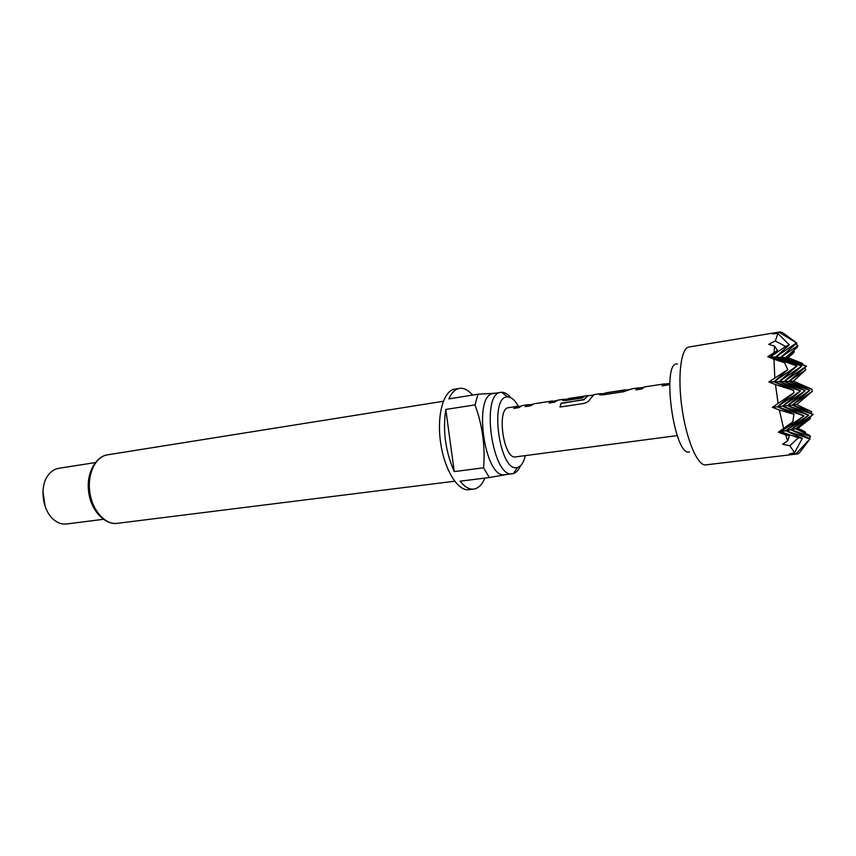 <?xml version="1.0" encoding="UTF-8"?>
<svg xmlns="http://www.w3.org/2000/svg" width="856" height="856" viewBox="0 0 856 856"><rect width="100%" height="100%" fill="white"/><g stroke="black" fill="none" stroke-linecap="round" stroke-linejoin="round"><path stroke-width="1.28" d="M518.458 406.44C514.948 400.127 511.3 396.959 507.522 396.949C488.958 395.697 499.444 472.619 517.152 467.558L517.548 467.472C521.122 466.434 523.712 462.475 525.338 455.606M520.405 465.878C518.533 470.212 516.168 472.78 513.279 473.571L512.498 473.721C492.425 478.761 480.259 393.107 500.931 392.358L501.734 392.283C504.719 392.241 507.715 394.049 510.711 397.698M505.254 474.62L504.922 474.663C484.646 479.724 472.512 394.359 493.398 393.557L500.931 392.358M507.276 474.374L489.3 477.552L483.597 467.815C485.309 446.276 482.452 425.304 475.026 404.877L477.948 394.231L495.731 393.172M472.555 395.098C468.628 390.518 464.658 388.239 460.667 388.271L459.437 388.389C455.199 389.127 451.679 392.637 448.886 398.885L477.948 394.231M489.3 477.552L460.089 481.19C464.701 486.946 469.259 489.579 473.753 489.097L468.863 489.685C457.789 491.365 444.371 469.634 440.583 442.445C436.646 415.267 443.472 390.657 454.568 389.18L459.437 388.389M473.753 489.097L474.385 489.001C478.697 488.059 482.195 484.432 484.87 478.108M475.026 404.877L445.794 409.435C442.627 430.793 445.441 451.519 454.247 471.603L483.597 467.815M45.079 506.26L42.961 491.355M95.23 462.593L58.636 468.328C54.72 468.981 51.328 471.132 48.482 474.77C38.852 486.379 42.522 512.177 55.009 520.641C58.754 523.348 62.606 524.471 66.554 524L103.298 519.314M689.519 451.882C674.26 457.682 660.907 361.018 677.374 363.993M797.514 453.958L796.08 453.744L810.118 438.775L799.525 452.749L797.899 453.883L705.729 464.894C697.747 466.274 686.491 440.177 681.986 408.13C677.385 376.094 680.927 347.9 688.973 346.99L780.158 331.914L782.812 332.781L796.765 343.031L779.174 332.31L780.158 331.914M794.539 452.717L789.874 445.73L798.359 437.748L802.34 438.454L794.539 452.717L789.2 454.065L796.08 453.744M787.745 440.819L785.605 434.859L789.382 435.768L787.745 440.819L782.619 444.243L789.874 445.73M783.54 428.043L779.324 409.992L793.961 414.293L792.817 421.88L778.275 432.259L785.605 434.859M778.04 402.941L775.483 384.579L793.576 390.368L793.908 392.701L772.358 407.338L779.324 409.992M774.798 377.485L773.963 359.22L784.578 362.741L787.745 369.664L768.827 381.958L775.483 384.579M774.102 352.255L774.552 346.113L777.505 350.468L767.757 356.706L773.963 359.22M775.29 341.009L777.943 333.519L789.296 344.861L785.648 346.445L775.29 341.009L768.72 344.369L774.552 346.113M779.174 332.31L772.454 333.819L777.943 333.519M669.756 383.178L668.108 384.954L662.03 385.874L664.342 383.905L665.476 384.023M644.482 386.944L641.807 388.945L635.858 389.855L638.298 387.875L639.496 387.982M631.899 388.87L623.65 391.716L603.245 394.809C600.099 395.012 598.826 394.755 599.446 394.017L601.779 393.739M600.495 393.642L594.021 394.627L590.169 399.014C589.142 401.1 587.034 402.588 583.824 403.465L559.963 407.039L561.108 403.197L583.514 399.805L587.708 395.59L589.014 395.675M569.058 398.447L584.156 396.307L582.401 397.976L566.191 400.437C563.152 400.629 561.975 400.362 562.66 399.634L565.142 399.313M557.812 400.169L554.656 402.181L549.103 403.037L551.981 401.036L553.361 401.111M533.898 403.818L530.613 405.83L525.177 406.664L528.163 404.674L529.586 404.738M528.163 404.674L522.053 405.605L519.046 407.595L513.654 408.419L516.692 406.429L518.137 406.482M515.697 456.879L515.633 456.89C503.553 459.886 496.191 408.141 508.635 407.649L516.692 406.418M606.53 392.733L626.988 389.887M805.143 433.264L805.571 432.237L803.773 430.996L797.92 428.353L810.054 418.905L795.598 428.813L797.92 428.353M809.316 438.4L810.514 436.507L809.305 435.201L795.598 428.813L805.571 432.237M785.648 346.445L770.453 356.845L797.032 365.972L775.697 357.102L801.826 366.079L780.768 357.348L806.47 366.175L785.68 357.594L788.076 357.712L792.966 353.485L794.336 351.666L793.512 350.618M784.578 362.741L770.453 356.845L785.68 357.594L797.075 347.44L797.846 345.664L795.845 343.855M810.118 438.775L790.858 429.765L795.598 428.813L813.2 414.432L790.858 429.765L810.514 436.507M802.34 438.454L785.947 430.739L790.858 429.765L808.674 415.149L785.947 430.739L809.69 438.882M789.382 435.768L780.875 431.745L785.947 430.739L803.987 415.888L780.875 431.745L798.359 437.748M793.576 390.368L773.92 381.797L779.11 381.637L805.25 390.604L784.128 381.476L801.826 366.079L779.11 381.637L793.448 381.177L805.785 369.813L788.986 381.327L806.47 366.175L784.128 381.476L809.83 390.304L787.499 405.616L796.711 404.556L812.248 391.385L792.292 405.07L811.627 411.704L796.711 404.556M793.961 414.293L777.398 406.76L782.534 406.183L808.674 415.149L787.499 405.616L805.25 390.604L782.534 406.183L787.499 405.616L813.2 414.432L792.292 405.07L809.83 390.304L788.986 381.327L811.937 389.202L793.448 381.177M794.336 351.666L785.68 357.594L802.297 363.297L788.076 357.712M797.846 345.664L780.768 357.348L796.765 343.031M796.326 342.978L775.697 357.102L789.296 344.861M810.054 418.905L810.643 416.53M811.285 413.576L811.627 411.704M812.248 391.385L811.937 389.202M805.785 369.813L804.726 367.684M803.174 364.817L802.297 363.297M778.275 432.259L780.875 431.745L792.817 421.88M772.358 407.338L777.398 406.76L793.908 392.701M768.827 381.958L773.92 381.797L787.745 369.664M767.757 356.706L770.453 356.845L777.505 350.468M797.032 365.972L773.92 381.797L800.51 390.925L779.11 381.637L797.032 365.972M800.51 390.925L777.398 406.76L803.987 415.888L782.534 406.183L800.51 390.925M507.522 396.949L501.734 392.283M445.794 409.435L454.247 471.603M513.985 408.365L516.735 406.707L520.705 406.097M525.498 406.621L528.206 404.952L532.239 404.332M549.413 402.983L552.024 401.325L556.218 400.683M560.102 407.017L561.194 403.433L583.985 399.527M562.585 400.191L562.66 399.634M562.713 399.902L567.924 398.896M568.191 399.024L583.578 396.681M584.07 399.773L587.751 395.879M605.449 393.043L624.998 390.036M625.051 390.315L630.39 389.373M599.5 394.306L605.47 393.172M636.126 389.812L638.341 388.164L643.113 387.436M662.287 385.831L664.384 384.194L669.338 383.435M107.492 454.836C95.583 456.537 87.13 473.903 89.827 492.296C92.362 510.711 105.32 525.038 117.24 523.348C105.609 525.156 91.111 511.385 88.746 492.425C85.761 473.539 95.851 456.334 107.492 454.836L443.301 401.271M512.498 473.721L504.922 474.663M454.664 481.222L117.24 523.348M664.342 383.905L644.215 386.966M638.298 387.875L631.621 388.892M587.708 395.59L568.748 398.479M563.783 399.238L557.502 400.201M551.981 401.036L533.577 403.85M677.224 435.597L515.633 456.89M625.768 389.78L606.241 392.765M517.548 467.472L513.279 473.571M592.823 395.098L587.751 395.868"/></g></svg>
